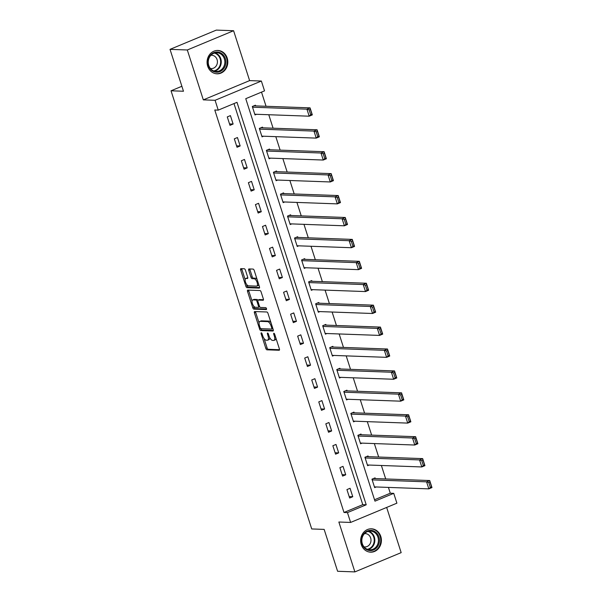<?xml version="1.0" encoding="UTF-8"?>
<svg xmlns="http://www.w3.org/2000/svg" width="602" height="602" viewBox="0 0 602 602"><rect width="100%" height="100%" fill="white"/><g stroke="black" fill="none" stroke-linecap="round" stroke-linejoin="round"><path stroke-width="0.9" d="M261.291 332.808A1.031 0.436 -112.6 0 0 261.208 332.823A1.031 0.436 -112.6 0 0 261.125 333.764L265.828 348.415A1.475 0.632 -112.6 0 0 266.949 349.822L279.162 350.259A1.475 0.632 -112.6 0 0 279.283 350.236A1.475 0.632 -112.6 0 0 279.396 348.904L274.693 334.253A1.031 0.436 -112.6 0 0 273.91 333.267A1.031 0.436 -112.6 0 0 273.82 333.282A1.031 0.436 -112.6 0 0 273.744 334.215L274.354 336.112A4.711 2.009 -112.6 0 1 273.993 340.378A4.711 2.009 -112.6 0 1 273.601 340.446L272.578 340.408A4.711 2.009 -112.6 0 1 268.996 335.916L268.387 334.02A1.031 0.436 -112.6 0 0 267.597 333.041A1.031 0.436 -112.6 0 0 267.514 333.056A1.031 0.436 -112.6 0 0 267.438 333.99L268.04 335.886A4.711 2.009 -112.6 0 1 267.679 340.153A4.711 2.009 -112.6 0 1 267.288 340.22L266.272 340.183A4.711 2.009 -112.6 0 1 262.683 335.69L262.073 333.794A1.031 0.436 -112.6 0 0 261.291 332.808M207.69 66.197A11.694 10.369 92.1 0 0 217.029 73.82A11.694 10.369 92.1 0 0 227.202 58.078A11.694 10.369 92.1 0 0 217.871 50.455A11.694 10.369 92.1 0 0 207.69 66.197M361.268 544.547A11.694 10.369 92.1 0 0 370.606 552.169A11.694 10.369 92.1 0 0 380.788 536.427A11.694 10.369 92.1 0 0 371.449 528.804A11.694 10.369 92.1 0 0 361.268 544.547M245.435 270.17A1.475 0.632 -112.6 0 0 244.314 268.77L240.89 268.642A1.475 0.632 -112.6 0 0 240.77 268.665A1.475 0.632 -112.6 0 0 240.657 269.997L245.879 286.274A1.475 0.632 -112.6 0 0 247.001 287.681L259.214 288.117A1.475 0.632 -112.6 0 0 259.334 288.102A1.475 0.632 -112.6 0 0 259.447 286.763L254.225 270.486A1.475 0.632 -112.6 0 0 253.103 269.086L248.965 268.936A1.475 0.632 -112.6 0 0 248.844 268.959A1.475 0.632 -112.6 0 0 248.724 270.29L250.966 277.259A1.475 0.632 -112.6 0 0 252.087 278.658L254.134 278.734A3.936 1.678 -112.6 0 1 257.016 282.135A3.936 1.678 -112.6 0 1 256.836 286.055A3.936 1.678 -112.6 0 1 256.505 286.116L248.468 285.822A3.936 1.678 -112.6 0 1 245.593 282.428A3.936 1.678 -112.6 0 1 245.774 278.5A3.936 1.678 -112.6 0 1 246.098 278.448L247.437 278.493A1.475 0.632 -112.6 0 0 247.557 278.47A1.475 0.632 -112.6 0 0 247.67 277.138L245.435 270.17M218.233 110.136L215.08 100.293L261.366 81.037L264.526 90.872L245.759 98.683L374.978 501.15L393.738 493.339L396.899 503.174L350.612 522.438L347.452 512.603L366.219 504.792L237 102.325L218.233 110.136L214.779 110.008L343.998 512.475L347.452 512.603M350.612 522.438L338.858 522.017L354.879 571.9L337.602 571.275L324.154 529.399L311.716 528.947L171.036 90.789L183.475 91.241L170.027 49.364L187.312 49.981L203.325 99.872L215.08 100.293M254.661 311.543A1.475 0.632 -112.6 0 0 254.541 311.565A1.475 0.632 -112.6 0 0 254.428 312.897L259.65 329.174A1.475 0.632 -112.6 0 0 260.771 330.581L272.984 331.017A1.475 0.632 -112.6 0 0 273.105 330.995A1.475 0.632 -112.6 0 0 273.218 329.663L267.995 313.386A1.475 0.632 -112.6 0 0 266.874 311.986L254.661 311.543M252.765 307.727L247.542 291.451A1.475 0.632 -112.6 0 1 247.655 290.111A1.475 0.632 -112.6 0 1 247.776 290.096L259.989 290.533A1.475 0.632 -112.6 0 1 261.11 291.94L263.345 298.901A1.475 0.632 -112.6 0 1 263.232 300.24A1.475 0.632 -112.6 0 1 263.112 300.255L258.16 300.082A1.475 0.632 -112.6 0 0 258.032 300.105A1.475 0.632 -112.6 0 0 257.919 301.436L259.402 306.057A1.475 0.632 -112.6 0 0 260.531 307.456L265.685 307.645A1.031 0.436 -112.6 0 1 266.438 308.533A1.031 0.436 -112.6 0 1 266.385 309.563A1.031 0.436 -112.6 0 1 266.302 309.578L253.886 309.127A1.475 0.632 -112.6 0 1 252.765 307.727L254.014 307.201L253.623 305.966M170.027 49.364L216.321 30.1L233.599 30.725L187.312 49.981M354.879 571.9L401.165 552.636L386.657 507.441M181.879 86.274L171.036 90.789M343.998 512.475L362.765 504.664L233.99 103.574M352.764 496.718L350.055 488.29L346.933 489.592L349.642 498.02L352.764 496.718L349.175 496.59M345.729 474.797L343.02 466.369L339.889 467.671L342.598 476.099L345.729 474.797L342.139 474.669M338.693 452.877L335.984 444.442L332.853 445.743L335.562 454.179L338.693 452.877L335.103 452.749M331.649 430.957L328.94 422.521L325.817 423.823L328.526 432.259L331.649 430.957L328.06 430.821M324.613 409.029L321.904 400.601L318.774 401.903L321.483 410.331L324.613 409.029L321.024 408.901M317.57 387.109L314.869 378.681L311.738 379.982L314.447 388.41L317.57 387.109L313.988 386.981M310.534 365.188L307.825 356.753L304.702 358.055L307.411 366.49L310.534 365.188L306.945 365.06M303.498 343.268L300.789 334.832L297.659 336.134L300.368 344.57L303.498 343.268L299.909 343.132M296.455 321.34L293.753 312.912L290.623 314.214L293.332 322.642L296.455 321.34L292.873 321.212M289.419 299.42L286.71 290.992L283.587 292.294L286.289 300.722L289.419 299.42L285.83 299.292M282.383 277.499L279.674 269.064L276.544 270.366L279.253 278.801L282.383 277.499L278.794 277.371M275.34 255.579L272.638 247.144L269.508 248.445L272.217 256.881L275.34 255.579L271.758 255.444M268.304 233.651L265.595 225.223L262.472 226.525L265.173 234.953L268.304 233.651L264.714 233.523M261.268 211.731L258.559 203.303L255.429 204.605L258.138 213.033L261.268 211.731L257.679 211.603M254.225 189.811L251.523 181.375L248.393 182.677L251.102 191.112L254.225 189.811L250.643 189.683M247.189 167.89L244.48 159.455L241.357 160.757L244.058 169.192L247.189 167.89L243.599 167.755M240.153 145.962L237.444 137.534L234.313 138.836L237.022 147.264L240.153 145.962L236.563 145.834M233.109 124.042L230.408 115.614L227.278 116.916L229.987 125.344L233.109 124.042L229.528 123.914M374.534 499.765L390.284 493.211L388.425 487.409M385.709 478.951L381.382 465.489M378.666 457.031L374.346 443.569M371.63 435.111L367.31 421.648M364.594 413.19L360.267 399.72M357.55 391.27L353.231 377.8M350.514 369.342L346.195 355.88M343.479 347.422L339.152 333.959M336.435 325.501L332.116 312.032M329.399 303.581L325.08 290.111M322.363 281.653L318.037 268.191M315.32 259.733L311.001 246.271M308.284 237.813L303.965 224.343M301.248 215.892L296.921 202.422M294.205 193.964L289.886 180.502M287.169 172.044L282.85 158.582M280.133 150.124L275.806 136.662M273.09 128.203L268.77 114.734M266.054 106.276L261.509 92.129M375.302 478.582L375.076 477.875L371.953 479.177L374.662 487.612L376.197 486.973M368.266 456.655L368.04 455.955L364.917 457.257L367.619 465.685L369.154 465.045M361.23 434.734L361.004 434.034L357.874 435.336L360.583 443.764L362.118 443.125M354.187 412.814L353.961 412.114L350.838 413.408L353.547 421.844L355.082 421.204M347.151 390.894L346.925 390.186L343.795 391.488L346.504 399.924L348.039 399.284M340.115 368.966L339.889 368.266L336.759 369.568L339.468 377.996L341.003 377.364M333.072 347.045L332.846 346.346L329.723 347.647L332.432 356.075L333.967 355.436M326.036 325.125L325.81 324.425L322.68 325.72L325.389 334.155L326.924 333.516M319 303.205L318.774 302.497L315.644 303.799L318.353 312.235L319.888 311.595M311.956 281.277L311.731 280.577L308.608 281.879L311.317 290.307L312.852 289.675M304.921 259.357L304.695 258.657L301.564 259.959L304.273 268.387L305.808 267.747M297.885 237.436L297.659 236.737L294.528 238.038L297.237 246.466L298.773 245.827M290.841 215.516L290.615 214.809L287.493 216.11L290.202 224.546L291.737 223.906M283.805 193.588L283.58 192.888L280.449 194.19L283.158 202.626L284.693 201.986M276.769 171.668L276.544 170.968L273.413 172.27L276.122 180.698L277.657 180.058M269.726 149.748L269.5 149.048L266.377 150.35L269.086 158.777L270.622 158.138M262.69 127.827L262.464 127.12L259.334 128.422L262.043 136.857L263.578 136.218M255.654 105.907L255.429 105.2L252.298 106.501L255.007 114.937L256.542 114.297M203.325 99.872L249.612 80.608L233.599 30.725M249.612 80.608L261.366 81.037M390.284 493.211L393.738 493.339M362.765 504.664L366.219 504.792M267.679 340.153L268.936 339.633A4.711 2.009 -112.6 0 0 269.719 337.639M273.993 340.378L275.242 339.859A4.711 2.009 -112.6 0 0 276.009 338.354M264.06 338.49L267.085 347.896A1.475 0.632 -112.6 0 0 268.206 349.295L279.531 349.709M260.914 328.677A1.475 0.632 -112.6 0 0 262.028 330.054L273.353 330.468M255.549 311.573A1.475 0.632 -112.6 0 0 255.677 312.378L259.063 322.928M260.117 327.691A1.031 0.436 -112.6 0 0 260.899 328.677L271.622 329.061A1.031 0.436 -112.6 0 0 271.705 329.046A1.031 0.436 -112.6 0 0 271.788 328.113L271.141 326.111A4.711 2.009 -112.6 0 0 267.551 321.618L260.23 321.355A4.711 2.009 -112.6 0 0 259.838 321.423A4.711 2.009 -112.6 0 0 259.477 325.69L260.117 327.691M271.013 322.792A4.711 2.009 -112.6 0 0 268.808 321.099L267.551 321.618M259.838 321.423L261.087 320.904A4.711 2.009 -112.6 0 1 261.479 320.836L268.808 321.099M252.057 301.098L248.792 290.924L247.542 291.451M248.664 290.126A1.475 0.632 -112.6 0 0 248.792 290.924M263.473 299.706L259.409 299.563A1.475 0.632 -112.6 0 0 259.289 299.578A1.475 0.632 -112.6 0 0 259.184 299.653M266.551 309.022L255.135 308.608L253.886 309.127M253.021 299.894A3.936 1.678 -112.6 0 0 252.689 299.954A3.936 1.678 -112.6 0 0 252.509 303.875A3.936 1.678 -112.6 0 0 255.391 307.276L258.22 307.374A1.475 0.632 -112.6 0 0 258.341 307.359A1.475 0.632 -112.6 0 0 258.454 306.019L256.971 301.399A1.475 0.632 -112.6 0 0 255.85 299.999L253.021 299.894L254.27 299.375A3.936 1.678 -112.6 0 0 253.939 299.427L252.689 299.954M257.912 300.195A1.475 0.632 -112.6 0 0 257.099 299.472L255.85 299.999M254.27 299.375L257.099 299.472M254.014 307.201A1.475 0.632 -112.6 0 0 255.135 308.608M245.774 278.5L247.023 277.981A3.936 1.678 -112.6 0 1 247.347 277.921L247.806 277.943M256.836 286.055L258.085 285.536A3.936 1.678 -112.6 0 0 258.709 284.46M257.099 279.441A3.936 1.678 -112.6 0 0 255.391 278.214L254.134 278.734M249.845 268.966A1.475 0.632 -112.6 0 0 249.98 269.771L252.215 276.739A1.475 0.632 -112.6 0 0 253.337 278.139L255.391 278.214M246.76 284.595L247.129 285.754A1.475 0.632 -112.6 0 0 248.25 287.162L259.582 287.568M241.771 268.673A1.475 0.632 -112.6 0 0 241.906 269.478L245.149 279.576M372.179 479.884L426.585 481.841L429.715 480.539L431.973 487.567L428.842 488.869L374.436 486.905M373.541 478.515L429.715 480.539L430.009 482.021L428.759 482.541L430.34 487.454L431.589 486.935L430.009 482.021M430.34 487.454L428.842 488.869L426.585 481.841L428.759 482.541M431.589 486.935L431.973 487.567M363.616 534.012A10.114 8.977 -87.9 0 1 376.265 532.68A10.114 8.977 -87.9 0 1 377.334 546.925A10.114 8.977 -87.9 0 1 364.684 548.256A10.114 8.977 -87.9 0 1 363.616 534.012M376.483 546.435A9.369 8.308 92.1 0 0 377.74 536.608A9.369 8.308 92.1 0 0 370.471 531.092A9.369 8.308 92.1 0 0 363.781 534.478A9.369 8.308 92.1 0 0 362.524 544.298A9.369 8.308 92.1 0 0 369.794 549.814A9.369 8.308 92.1 0 0 376.483 546.435M364.473 533.643A6.667 5.915 -87.9 0 1 365.324 533.605A6.667 5.915 -87.9 0 1 370.501 537.533A6.667 5.915 -87.9 0 1 369.605 544.532A6.667 5.915 -87.9 0 1 364.842 546.94A6.667 5.915 -87.9 0 1 363.999 546.842M369.094 551.989A11.619 10.302 92.1 0 0 370.057 552.079A11.619 10.302 92.1 0 0 378.349 547.88A11.619 10.302 92.1 0 0 379.907 535.697A11.619 10.302 92.1 0 0 370.892 528.857A11.619 10.302 92.1 0 0 369.929 528.88M225.336 58.605A10.114 8.977 -87.9 0 1 219.941 71.6A10.114 8.977 -87.9 0 1 208.45 65.633A10.114 8.977 -87.9 0 1 213.845 52.63A10.114 8.977 -87.9 0 1 225.336 58.605M208.728 65.355A9.369 8.308 92.1 0 0 216.208 71.465A9.369 8.308 92.1 0 0 224.365 58.853A9.369 8.308 92.1 0 0 216.886 52.743A9.369 8.308 92.1 0 0 208.728 65.355M210.896 55.294A6.667 5.915 -87.9 0 1 211.746 55.256A6.667 5.915 -87.9 0 1 217.074 59.606A6.667 5.915 -87.9 0 1 211.264 68.583A6.667 5.915 -87.9 0 1 210.422 68.485M215.516 73.64A11.619 10.302 92.1 0 0 216.479 73.722A11.619 10.302 92.1 0 0 226.593 58.078A11.619 10.302 92.1 0 0 217.314 50.508A11.619 10.302 92.1 0 0 216.344 50.523M365.136 457.956L419.549 459.92L422.672 458.619L424.929 465.647L421.806 466.949L367.393 464.985M366.505 456.594L422.672 458.619L422.973 460.094L421.724 460.62L423.304 465.534L424.553 465.015L422.973 460.094M423.304 465.534L421.806 466.949L419.549 459.92L421.724 460.62M424.553 465.015L424.929 465.647M358.1 436.036L412.505 438L415.636 436.698L417.893 443.727L414.763 445.028L360.357 443.064M359.469 434.674L415.636 436.698L415.937 438.173L414.688 438.692L416.26 443.614L417.517 443.095L415.937 438.173M416.26 443.614L414.763 445.028L412.505 438L414.688 438.692M417.517 443.095L417.893 443.727M351.064 414.116L405.47 416.08L408.6 414.778L410.857 421.799L407.727 423.101L353.321 421.144M352.426 412.746L408.6 414.778L408.893 416.253L407.644 416.772L409.225 421.693L410.474 421.174L408.893 416.253M409.225 421.693L407.727 423.101L405.47 416.08L407.644 416.772M410.474 421.174L410.857 421.799M344.02 392.195L398.434 394.152L401.557 392.85L403.814 399.878L400.691 401.18L346.278 399.216M345.39 390.826L401.557 392.85L401.858 394.333L400.608 394.852L402.189 399.773L403.438 399.246L401.858 394.333M402.189 399.773L400.691 401.18L398.434 394.152L400.608 394.852M403.438 399.246L403.814 399.878M336.985 370.268L391.39 372.232L394.521 370.93L396.778 377.958L393.648 379.26L339.242 377.296M338.354 368.906L394.521 370.93L394.822 372.412L393.573 372.931L395.145 377.845L396.402 377.326L394.822 372.412M395.145 377.845L393.648 379.26L391.39 372.232L393.573 372.931M396.402 377.326L396.778 377.958M329.949 348.347L384.354 350.311L387.485 349.01L389.742 356.038L386.612 357.34L332.206 355.376M331.311 346.985L387.485 349.01L387.778 350.484L386.529 351.004L388.109 355.925L389.359 355.406L387.778 350.484M388.109 355.925L386.612 357.34L384.354 350.311L386.529 351.004M389.359 355.406L389.742 356.038M322.905 326.427L377.319 328.391L380.441 327.089L382.699 334.118L379.576 335.412L325.163 333.455M324.275 325.057L380.441 327.089L380.742 328.564L379.493 329.083L381.074 334.005L382.323 333.485L380.742 328.564M381.074 334.005L379.576 335.412L377.319 328.391L379.493 329.083M382.323 333.485L382.699 334.118M315.869 304.507L370.275 306.463L373.406 305.169L375.663 312.19L372.533 313.491L318.127 311.527M317.239 303.137L373.406 305.169L373.707 306.644L372.45 307.163L374.03 312.084L375.287 311.558L373.707 306.644M374.03 312.084L372.533 313.491L370.275 306.463L372.45 307.163M375.287 311.558L375.663 312.19M308.834 282.579L363.239 284.543L366.37 283.241L368.627 290.269L365.497 291.571L311.091 289.607M310.196 281.217L366.37 283.241L366.663 284.723L365.414 285.243L366.994 290.156L368.243 289.637L366.663 284.723M366.994 290.156L365.497 291.571L363.239 284.543L365.414 285.243M368.243 289.637L368.627 290.269M301.79 260.658L356.203 262.623L359.326 261.321L361.584 268.349L358.461 269.651L304.048 267.687M303.16 259.296L359.326 261.321L359.627 262.796L358.378 263.315L359.958 268.236L361.208 267.717L359.627 262.796M359.958 268.236L358.461 269.651L356.203 262.623L358.378 263.315M361.208 267.717L361.584 268.349M294.754 238.738L349.16 240.702L352.29 239.4L354.548 246.429L351.417 247.723L297.012 245.767M296.124 237.376L352.29 239.4L352.591 240.875L351.335 241.394L352.915 246.316L354.172 245.797L352.591 240.875M352.915 246.316L351.417 247.723L349.16 240.702L351.335 241.394M354.172 245.797L354.548 246.429M287.718 216.818L342.124 218.782L345.255 217.48L347.505 224.501L344.382 225.803L289.976 223.839M289.08 215.448L345.255 217.48L345.548 218.955L344.299 219.474L345.879 224.395L347.128 223.869L345.548 218.955M345.879 224.395L344.382 225.803L342.124 218.782L344.299 219.474M347.128 223.869L347.505 224.501M280.675 194.89L335.088 196.854L338.211 195.552L340.469 202.581L337.346 203.882L282.932 201.918M282.045 193.528L338.211 195.552L338.512 197.035L337.263 197.554L338.843 202.468L340.092 201.948L338.512 197.035M338.843 202.468L337.346 203.882L335.088 196.854L337.263 197.554M340.092 201.948L340.469 202.581M273.639 172.97L328.045 174.934L331.175 173.632L333.433 180.66L330.302 181.962L275.897 179.998M275.009 171.608L331.175 173.632L331.476 175.107L330.22 175.633L331.8 180.547L333.056 180.028L331.476 175.107M331.8 180.547L330.302 181.962L328.045 174.934L330.22 175.633M333.056 180.028L333.433 180.66M266.603 151.049L321.009 153.013L324.139 151.712L326.389 158.74L323.266 160.042L268.861 158.078M267.965 149.687L324.139 151.712L324.433 153.186L323.184 153.706L324.764 158.627L326.013 158.108L324.433 153.186M324.764 158.627L323.266 160.042L321.009 153.013L323.184 153.706M326.013 158.108L326.389 158.74M259.56 129.129L313.973 131.093L317.096 129.791L319.353 136.812L316.231 138.114L261.817 136.15M260.929 127.759L317.096 129.791L317.397 131.266L316.148 131.785L317.728 136.707L318.977 136.18L317.397 131.266M317.728 136.707L316.231 138.114L313.973 131.093L316.148 131.785M318.977 136.18L319.353 136.812M252.524 107.201L306.93 109.165L310.06 107.863L312.318 114.892L309.187 116.194L254.781 114.23M253.893 105.839L310.06 107.863L310.361 109.346L309.104 109.865L310.685 114.779L311.941 114.26L310.361 109.346M310.685 114.779L309.187 116.194L306.93 109.165L309.104 109.865M311.941 114.26L312.318 114.892M261.923 333.425L261.125 333.764M274.542 333.884L273.744 334.215M268.229 333.658L267.438 333.99M268.868 335.54L268.04 335.886M275.182 335.765L274.354 336.112M268.206 349.295L266.949 349.822M267.085 347.896L265.828 348.415M262.028 330.054L260.771 330.581M260.862 328.669L259.65 329.174M255.677 312.378L254.428 312.897M272.864 328.541L271.773 328.993M272.616 327.766L271.788 328.113M271.969 325.765L271.141 326.111M261.479 320.836L260.23 321.355M259.409 299.563L258.16 300.082M259.281 305.673L258.454 306.019M257.822 301.045L256.971 301.399M247.347 277.921L246.098 278.448M253.337 278.139L252.087 278.658M252.215 276.739L250.966 277.259M249.98 269.771L248.724 270.29M248.25 287.162L247.001 287.681M247.129 285.754L245.879 286.274M241.906 269.478L240.657 269.997M368.657 531.25A9.369 8.308 -87.9 0 1 372.879 546.307A9.369 8.308 -87.9 0 1 368.003 549.528M367.273 549.28A9.06 8.037 92.1 0 0 372.329 546.097A9.06 8.037 92.1 0 0 367.92 531.453M215.08 52.901A9.369 8.308 -87.9 0 1 220.768 58.718A9.369 8.308 -87.9 0 1 214.417 71.179M213.695 70.923A9.06 8.037 92.1 0 0 220.166 58.815A9.06 8.037 92.1 0 0 214.335 53.096M272.864 328.564L271.705 329.046M259.289 299.578L258.032 300.105M259.59 306.832L258.341 307.359M370.057 552.079L369.44 552.057M370.892 528.857L370.275 528.834M217.314 50.508L216.697 50.485M216.479 73.722L215.855 73.7"/></g></svg>
